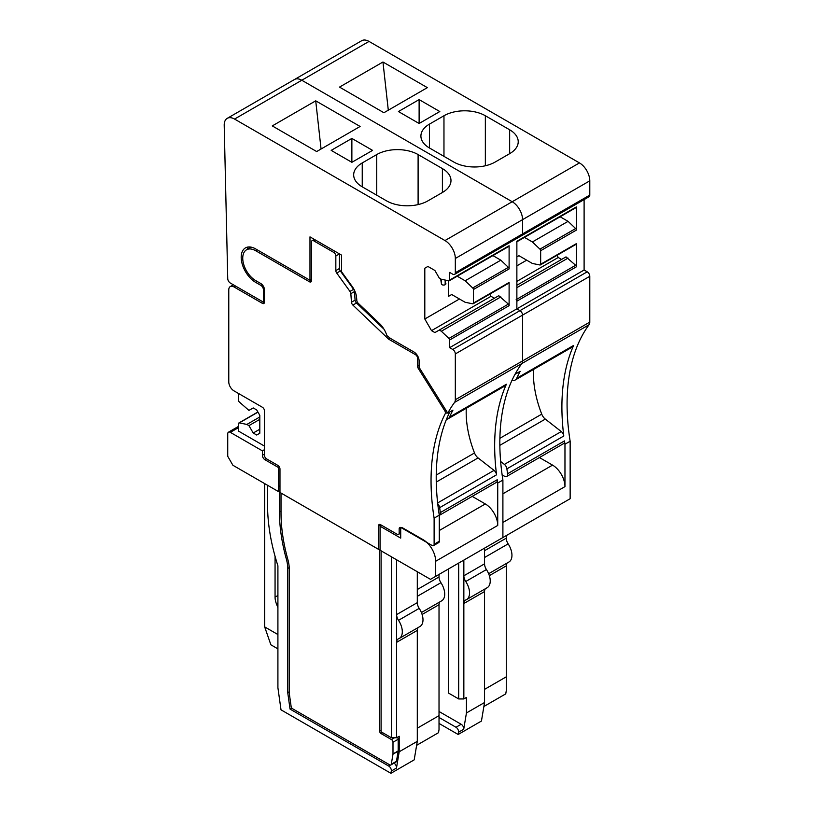 <?xml version="1.0" encoding="UTF-8"?>
<svg xmlns="http://www.w3.org/2000/svg" width="814" height="814" viewBox="0 0 814 814"><rect width="100%" height="100%" fill="white"/><g stroke="black" fill="none" stroke-linecap="round" stroke-linejoin="round"><path stroke-width="1.22" d="M289.285 691.778L287.739 692.673L290.038 709.086L388.756 766.076A3.653 2.116 60 0 1 391.3 771.051L390.923 773.3L281.013 709.839L277.91 687.738L277.91 565.791A160.928 92.908 60 0 1 267.562 505.636L267.562 485.276M422.11 614.478L439.021 604.71L439.021 729.598L438.512 732.692L416.636 745.319M390.923 773.3L414.194 759.859L417.297 741.33L399.196 751.78L396.469 768.06A3.653 2.116 60 0 0 394.017 763.145M399.196 751.78L399.196 736.273L396.611 737.769L391.442 737.769L381.094 731.796L381.094 550.824M290.038 709.086L291.829 708.048M287.739 692.673L287.739 568.467L289.235 567.602M278.429 491.554L278.429 467.511L264.977 459.747A3.653 2.116 60 0 1 262.393 455.27L262.393 450.864L230.321 432.346A3.653 2.116 60 0 0 228.5 432.163A3.653 2.116 60 0 0 227.737 433.842L227.737 456.308L232.906 465.272L278.429 491.554L279.456 490.954L279.456 512.006A147.761 85.307 60 0 0 286.365 559.137A29.263 16.891 60 0 1 287.739 568.467M396.611 737.769L396.611 642.338L417.297 630.392L417.297 741.33M417.297 630.392A7.316 4.223 60 0 1 418.243 627.492M399.277 638.451A14.632 8.445 60 0 0 398.514 620.319A7.316 4.223 60 0 1 396.611 614.601L396.611 642.338A7.316 4.223 60 0 1 398.127 638.99A7.316 4.223 60 0 1 398.514 638.807A14.632 8.445 60 0 0 399.277 638.451L419.963 626.505A14.632 8.445 60 0 0 419.2 608.373A7.316 4.223 60 0 1 417.297 602.655L417.297 571.733M396.611 559.788L396.611 614.601L417.297 602.655M391.442 556.796L391.442 737.769M439.021 604.71A7.316 4.223 60 0 1 439.967 601.821M417.297 596.326L440.923 582.692A14.632 8.445 60 0 1 441.687 600.824L421.408 612.535M440.923 582.692A7.316 4.223 60 0 1 439.021 576.973L439.021 574.419M417.297 728.194L439.021 715.648M277.91 607.692L276.455 603.927A14.621 8.445 60 0 1 275.061 597.11L275.061 556.328M277.91 648.87L270.879 644.81L264.672 626.892L264.672 483.608M277.91 634.533L264.672 626.892M435.663 576.363L430.494 579.344L380.067 550.233L380.067 526.19L400.712 538.115L400.712 529.151A2.93 1.689 60 0 1 401.322 527.818A2.93 1.689 60 0 1 402.788 527.96L423.249 539.774A17.552 10.134 60 0 1 435.663 561.273L435.663 576.363L570.146 498.717L570.146 441.229A219.444 126.699 60 0 1 569.637 437.932A219.444 126.699 60 0 1 568.966 433.007A219.444 126.699 60 0 1 578.805 342.44A219.444 126.699 60 0 1 582.234 335.51A219.444 126.699 60 0 1 589.061 324.745A7.316 4.223 60 0 0 589.794 322.11L589.794 276.302A3.653 2.116 60 0 0 587.209 271.815L584.106 270.024L449.633 347.67L452.737 349.46A3.653 2.116 60 0 1 455.321 353.937L455.321 399.745A7.316 4.223 60 0 1 454.588 402.391L589.061 324.745M436.263 482.061L478.072 457.926A7.316 4.223 60 0 1 474.501 452.971A87.403 50.468 60 0 1 466.29 408.262M478.072 457.926L494.027 470.38A4.385 2.534 60 0 1 496.56 474.806A219.444 126.699 60 0 1 506.389 384.239A9.788 5.647 60 0 1 504.884 385.978L447.995 418.823A9.788 5.647 60 0 1 446.479 419.271M472.201 496.377L485.317 503.947A17.552 10.134 60 0 1 497.73 525.447L497.73 483.038A219.444 126.699 60 0 1 497.232 479.731A4.385 2.534 60 0 1 496.367 482.417L439.479 515.272A4.385 2.534 60 0 1 439.285 515.364M259.808 429.212L253.215 433.017L256.705 435.032L259.808 433.241L259.808 415.323L256.705 409.951L253.215 407.936L248.942 410.398L239.316 402.004A1.465 0.845 60 0 1 238.604 400.457L238.604 393.528M278.429 467.511L279.375 466.961M380.067 526.19L381.613 525.295M472.71 287.983L508.394 267.379L500.834 260.175L465.15 280.779L472.71 287.983A1.465 0.845 60 0 1 473.422 289.53L473.422 303.083A1.465 0.845 60 0 1 473.117 303.754A1.465 0.845 60 0 1 472.71 303.805L465.15 302.279L451.699 294.515L448.595 296.306L451.699 294.515M465.15 280.779L457.224 276.2M500.834 260.175L492.908 255.596M446.072 280.24A21.947 12.668 0 0 0 445.909 280.891M440.669 278.887L441.432 283.913A2.198 1.272 0 0 0 442.867 284.992A2.198 1.272 0 0 0 445.166 284.697L445.166 280.057M445.909 283.74L445.909 283.638A2.198 1.272 0 0 1 445.909 283.74A2.198 1.272 0 0 1 445.268 284.646L445.166 284.697M262.393 450.864L264.458 449.664M437.739 503.774A4.385 2.534 60 0 1 439.662 507.661L496.56 474.806M439.662 507.661A219.444 126.699 60 0 0 440.333 512.586A4.385 2.534 60 0 1 439.479 515.272M259.808 419.363L248.942 425.63L253.215 433.017M427.91 266.443L424.806 268.233L427.91 266.443L434.89 270.472L439.285 278.093L441.351 279.283L448.911 280.81A1.465 0.845 60 0 0 449.328 280.759A1.465 0.845 60 0 0 449.633 280.087L449.633 272.415L452.737 274.206A3.653 2.116 60 0 0 454.558 274.389A3.653 2.116 60 0 0 455.321 272.731L455.321 258.476A14.632 8.445 60 0 0 444.973 240.557L234.544 119.068A14.632 8.445 60 0 0 227.228 118.345A14.632 8.445 60 0 0 224.206 125.366L227.737 278.642A3.653 2.116 60 0 0 230.321 283.038L263.431 302.147L263.431 289.835A3.653 2.116 60 0 0 260.836 285.348L255.647 282.356A20.482 11.823 60 0 1 242.287 264.306A20.482 11.823 60 0 1 245.431 247.904A20.482 11.823 60 0 1 255.667 248.921L309.981 280.27L309.981 236.874L341.524 255.097L341.524 271.154A1.302 0.753 -120 0 0 341.992 272.344L352.248 286.548A14.632 8.445 -120 0 1 356.613 297.822L356.807 300.386A2.93 1.689 -120 0 0 358.221 303.266L379.395 323.433A17.552 10.134 -120 0 1 386.915 335.622L390.588 338.502L413.939 351.994A7.316 4.223 -120 0 1 419.108 360.948L419.108 367.368L447.751 413.146L452.93 410.164A219.444 126.699 60 0 0 449.501 417.094A9.788 5.647 60 0 1 447.995 418.823M264.458 446.082L238.604 431.155L238.604 423.626A1.465 0.845 60 0 1 238.899 422.965A1.465 0.845 60 0 1 239.316 422.904L246.876 424.43L248.942 425.63M247.09 249.481A20.482 11.823 60 0 1 248.341 246.988M473.422 303.083L509.106 282.478A1.465 0.845 60 0 1 508.811 283.15L473.117 303.754M508.394 267.379A1.465 0.845 60 0 1 509.106 268.925L509.106 245.747A1.465 0.845 60 0 1 508.811 246.418L449.328 280.759M489.763 294.149L491.005 296.306L494.373 298.25M459.452 298.992L424.806 318.996L431.522 330.647L434.89 332.59L498.768 295.706L508.394 304.1A1.465 0.845 60 0 1 509.106 305.657L509.106 282.478M448.595 296.306L448.595 280.749M497.73 483.038L502.899 480.057A219.444 126.699 60 0 1 502.401 476.75A219.444 126.699 60 0 1 501.729 471.825A219.444 126.699 60 0 1 511.568 381.257A219.444 126.699 60 0 1 514.997 374.328A219.444 126.699 60 0 1 521.825 363.573A7.316 4.223 60 0 0 522.557 360.928A7.316 4.223 60 0 1 521.825 363.573A219.444 126.699 60 0 0 514.997 374.328L520.166 371.347A219.444 126.699 60 0 0 516.737 378.266A9.788 5.647 60 0 1 515.231 380.006A9.788 5.647 60 0 1 512.026 380.25M246.876 424.43L259.808 416.972M502.899 480.057L502.899 537.535L497.73 540.527M227.228 118.345L294.464 79.518A14.632 8.445 60 0 1 301.78 80.24L512.21 201.74A14.632 8.445 60 0 1 522.557 219.658L522.557 233.913A3.653 2.116 60 0 1 521.805 235.572L589.041 196.744A3.653 2.116 60 0 0 589.794 195.095L589.794 180.83A14.632 8.445 60 0 0 579.456 162.912L369.027 41.422A14.632 8.445 60 0 0 361.711 40.7L294.464 79.518A14.632 8.445 60 0 1 301.78 80.24L512.21 201.74A14.632 8.445 60 0 1 522.557 219.658L522.557 233.913A3.653 2.116 60 0 1 521.805 235.572L454.558 274.389M431.522 330.647L491.005 296.306M439.285 330.046L441.351 331.247L500.834 296.907M441.351 331.247L448.911 338.451A1.465 0.845 60 0 1 449.633 339.998L449.633 347.67M587.209 271.815L519.973 310.643L516.87 308.852L516.87 241.27A1.465 0.845 60 0 1 516.564 241.941M516.157 299.623A1.465 0.845 60 0 1 516.87 301.17L516.87 308.852L519.973 310.643A3.653 2.116 60 0 1 522.557 315.12L522.557 360.928L589.794 322.11M447.751 413.146A219.444 126.699 60 0 1 454.588 402.391M309.981 280.27L311.528 279.375M263.431 302.147L264.458 301.546M424.806 318.996L424.806 268.233M315.72 100.834L360.114 126.465L316.666 151.546L272.273 125.916L315.72 100.834L321.062 149.013M351.872 162.322L351.872 138.431L331.186 150.376L351.872 162.322L372.568 150.376L351.872 138.431M418.101 204.599L418.101 154.568L442.409 168.6A29.263 16.891 180 0 1 450.987 180.545A29.263 16.891 180 0 1 442.409 192.491L442.409 168.6M362.24 186.823L362.24 162.932A29.263 16.891 -0 0 0 353.673 174.878A29.263 16.891 -0 0 0 362.24 186.823L386.548 200.855A29.263 16.891 180 0 0 427.93 200.855L442.409 192.491M362.24 162.932L376.729 154.568A29.263 16.891 -0 0 1 418.101 154.568M233.353 284.788L230.291 286.559A7.316 4.223 60 0 0 228.775 289.906L228.775 381.878A7.316 4.223 -120 0 0 233.944 390.842L262.393 407.265A2.93 1.689 -120 0 1 264.458 410.846L264.458 455.27A2.93 1.689 60 0 0 266.534 458.852L277.91 465.425A2.93 1.689 60 0 1 279.975 469.006L279.975 492.45L378.51 549.338L378.51 525.895A2.93 1.689 60 0 1 379.121 524.552A2.93 1.689 60 0 1 380.576 524.694L397.09 534.228A2.93 1.689 60 0 0 398.555 534.381L400.712 533.129M262.393 303.347L264.458 302.147A2.93 1.689 60 0 1 263.858 303.49A2.93 1.689 60 0 1 262.393 303.347L233.944 286.915L235.5 286.019M230.291 286.559A7.316 4.223 60 0 1 233.944 286.915M399.165 528.856A2.93 1.689 60 0 1 399.766 527.513A2.93 1.689 60 0 1 401.231 527.665L399.165 528.856L399.165 533.038A2.93 1.689 60 0 1 398.555 534.381M401.231 527.665L432.041 545.451A2.93 1.689 60 0 0 433.506 545.594L438.675 542.612A2.93 1.689 60 0 0 439.285 541.269L439.285 515.17A221.642 127.961 60 0 1 449.755 411.996M350.844 293.671L354.466 291.585A2.93 1.689 60 0 0 353.591 289.326L340.344 270.97L336.721 273.056L349.969 291.422A2.93 1.689 60 0 1 350.844 293.671L351.465 302.208A2.93 1.689 60 0 0 352.879 305.087L388.39 338.909A2.93 1.689 60 0 0 389.031 339.397L415.496 354.68A2.93 1.689 60 0 1 417.562 358.262L417.562 366.208A2.93 1.689 60 0 0 418.264 368.396L444.698 410.663A2.93 1.689 60 0 1 445.207 413.736A221.642 127.961 60 0 0 434.116 518.152L434.116 544.261A2.93 1.689 60 0 1 433.506 545.594M336.721 273.056A2.93 1.689 60 0 1 335.836 270.594L335.836 255.993A2.93 1.689 60 0 0 333.771 252.411L313.594 240.761L315.15 239.865M264.458 302.147L264.458 289.835A5.118 2.961 60 0 0 260.836 283.557L255.647 280.565A18.284 10.562 60 0 1 243.722 264.448A18.284 10.562 60 0 1 246.53 249.806A18.284 10.562 60 0 1 255.667 250.712L309.462 281.766A2.93 1.689 60 0 0 310.928 281.909A2.93 1.689 60 0 0 311.528 280.576L311.528 241.951A2.93 1.689 60 0 1 312.138 240.618A2.93 1.689 60 0 1 313.594 240.761M398.168 739.254L398.168 750.925L392.989 753.906A2.198 1.272 60 0 1 392.969 754.212L391.29 764.265A2.198 1.272 60 0 1 390.852 764.967A2.198 1.272 60 0 1 389.753 764.865L292.643 708.791A2.198 1.272 60 0 1 291.117 706.43L289.316 693.579A2.198 1.272 60 0 1 289.285 693.253L289.285 569.362A31.451 18.162 60 0 0 287.82 559.33A145.564 84.046 60 0 1 281.013 512.922L281.013 493.04L379.548 549.928L378.51 549.338L379.548 549.928L379.548 730.891A2.198 1.272 60 0 0 381.094 733.587L391.442 739.56A2.198 1.272 60 0 1 392.989 742.246L398.168 739.254A2.198 1.272 60 0 0 397.425 737.301M392.989 753.906L392.989 742.246M398.168 750.925A2.198 1.272 60 0 1 398.138 751.22L396.459 761.273A2.198 1.272 60 0 1 396.021 761.985L390.852 764.967M354.466 291.585L355.087 300.122L351.465 302.208M352.879 305.087L356.501 303.001A2.93 1.689 60 0 1 355.087 300.122M356.501 303.001L383.964 329.151M340.344 270.97A2.93 1.689 60 0 1 339.458 268.498L339.458 253.897L335.836 255.993M434.116 518.152L439.285 515.17M439.021 717.46L455.993 727.258A3.653 2.116 60 0 1 458.536 732.234L458.16 734.482L439.021 723.432M489.346 575.651L506.267 565.883L506.267 690.781L505.748 693.864L483.872 706.501M458.16 734.482L481.44 721.041L484.544 702.513L466.442 712.962L463.715 729.242A3.653 2.116 60 0 0 461.162 724.267L439.021 711.487M466.442 712.962L466.442 697.445L463.848 698.941L458.679 698.941L448.331 692.968L448.331 569.047M463.848 698.941L463.848 603.51L484.544 591.564L484.544 702.513M484.544 591.564A7.316 4.223 60 0 1 485.48 588.675M466.514 599.633A14.632 8.445 60 0 0 465.75 581.501A7.316 4.223 60 0 1 463.848 575.783L463.848 603.51A7.316 4.223 60 0 1 465.364 600.162A7.316 4.223 60 0 1 465.75 599.989A14.632 8.445 60 0 0 466.514 599.633L487.199 587.688A14.632 8.445 60 0 0 486.436 569.556A7.316 4.223 60 0 1 484.544 563.837L484.544 548.137M463.848 560.083L463.848 575.783L484.544 563.837M458.679 563.074L458.679 698.941M506.267 565.883A7.316 4.223 60 0 1 507.203 562.993M484.544 557.509L508.16 543.874A14.632 8.445 60 0 1 508.923 562.006L488.644 573.717M508.16 543.874A7.316 4.223 60 0 1 506.267 538.156L506.267 535.602M484.544 689.366L506.267 676.831M499.847 445.35L545.319 419.098A7.316 4.223 60 0 1 541.737 414.143A87.403 50.468 60 0 1 533.526 369.444M545.319 419.098L561.273 431.562A4.385 2.534 60 0 1 563.797 435.989A219.444 126.699 60 0 1 573.636 345.421A9.788 5.647 60 0 1 572.13 347.161L515.231 380.006M500.641 461.487L504.375 464.407A4.385 2.534 60 0 1 506.898 468.844L563.797 435.989M502.157 475.071L504.741 476.353A4.385 2.534 60 0 0 506.715 476.444L563.614 443.599A4.385 2.534 60 0 0 564.468 440.913A219.444 126.699 60 0 0 564.967 444.22L570.146 441.229M539.448 457.549L552.553 465.12A17.552 10.134 60 0 1 564.967 486.619L564.967 444.22M539.947 249.155L575.63 228.551L568.07 221.347L532.387 241.962L539.947 249.155A1.465 0.845 60 0 1 540.659 250.712L540.659 264.265A1.465 0.845 60 0 1 540.354 264.937A1.465 0.845 60 0 1 539.947 264.988L532.387 263.461L518.935 255.698L516.87 256.888L518.935 255.698M532.387 241.962L524.46 237.383M568.07 221.347L560.144 216.778M506.898 468.844A219.444 126.699 60 0 0 507.57 473.758A4.385 2.534 60 0 1 506.715 476.444M564.967 486.619L502.899 522.456L502.899 537.535M540.659 264.265L576.353 243.661A1.465 0.845 60 0 1 576.047 244.332L540.354 264.937M575.63 228.551A1.465 0.845 60 0 1 576.353 230.108L576.353 206.929A1.465 0.845 60 0 1 576.047 207.601L516.87 241.768M557 255.321L558.251 257.489L561.609 259.422M516.87 285.256L566.005 256.888L575.63 265.283A1.465 0.845 60 0 1 576.353 266.829L576.353 243.661M516.87 281.379L558.251 257.489M516.87 287.647L568.07 258.079M452.737 349.46L519.973 310.643A3.653 2.116 60 0 1 522.557 315.12L522.557 360.928L455.321 399.745M584.106 199.593L584.106 270.024M516.87 265.842L526.699 260.175M382.956 62.017L427.35 87.637L383.903 112.729L339.509 87.098L382.956 62.017L388.298 110.185M419.118 123.494L419.118 99.613L398.422 111.549L419.118 123.494L439.804 111.549L419.118 99.613M485.348 165.771L485.348 115.751L509.656 129.782A29.263 16.891 180 0 1 518.223 141.728A29.263 16.891 180 0 1 509.656 153.673L509.656 129.782M429.487 147.995L429.487 124.104A29.263 16.891 -0 0 0 420.909 136.05A29.263 16.891 -0 0 0 429.487 147.995L453.795 162.037A29.263 16.891 180 0 0 495.166 162.037L509.656 153.673M429.487 124.104L443.966 115.751A29.263 16.891 -0 0 1 485.348 115.751M391.3 771.051L396.469 768.06M388.756 766.076L390.486 765.068M286.365 559.137L287.576 558.435M279.456 512.006L281.013 511.111M279.975 490.659L279.456 490.954M398.514 620.319L419.2 608.373M417.297 589.519L439.021 576.973M276.455 603.927L277.91 603.093M275.061 597.11L277.91 595.472M436.233 475.061L474.501 452.971M437.637 502.94L494.027 470.38M439.285 530.524L485.317 503.947M262.393 455.27L264.458 454.07M264.977 459.747L266.534 458.852M278.429 486.619L279.975 485.724M441.432 283.913L441.432 279.304M445.268 284.646L445.268 280.077M440.333 512.586L497.232 479.731M435.663 561.273L497.73 525.447M449.501 417.094L506.389 384.239M473.422 289.53L509.106 268.925M230.321 432.346L238.604 427.574M239.316 422.904L257.967 412.138M455.321 258.476L589.794 180.83M455.321 272.731L589.794 195.095M448.911 338.451L508.394 304.1M449.633 339.998L509.106 305.657M455.321 353.937L589.794 276.302M255.647 282.356L257.193 281.451M260.836 285.348L262.149 284.595M263.431 289.835L264.428 289.255M449.633 280.087L509.106 245.747M234.544 119.068L369.027 41.422M444.973 240.557L579.456 162.912M376.729 195.177L376.729 154.568M255.667 250.712L257.224 249.817M311.528 280.576L309.462 281.766M381.094 729.995L379.548 730.891M381.094 733.587L382.651 732.692M394.546 737.769L391.442 739.56M392.969 754.212L398.138 751.22M396.459 761.273L391.29 764.265M353.591 289.326L349.969 291.422M389.947 338.014L388.39 338.909M389.031 339.397L390.578 338.502M416.412 354.141L415.496 354.68M417.562 358.262L418.477 357.733M419.108 365.313L417.562 366.208M418.264 368.396L419.363 367.765M335.317 251.506L333.771 252.411M335.836 270.594L339.458 268.498M445.207 413.736L447.354 412.505M444.698 410.663L445.797 410.022M378.51 525.895L380.576 524.694M399.165 533.038L400.712 532.142M434.116 544.261L439.285 541.269M458.536 732.234L463.715 729.242M455.993 727.258L461.162 724.267M465.75 581.501L486.436 569.556M484.544 550.702L506.267 538.156M499.888 438.308L541.737 414.143M504.375 464.407L561.273 431.562M502.899 493.793L552.553 465.12M507.57 473.758L564.468 440.913M516.737 378.266L573.636 345.421M540.659 250.712L576.353 230.108M516.87 299.216L575.63 265.283M516.87 301.17L576.353 266.829M516.87 241.27L576.353 206.929M443.966 156.359L443.966 115.751M228.5 432.163L238.604 426.333M238.899 422.965L257.885 411.996M246.53 249.806L251.139 247.141M312.138 240.618L314.296 239.367"/></g></svg>
